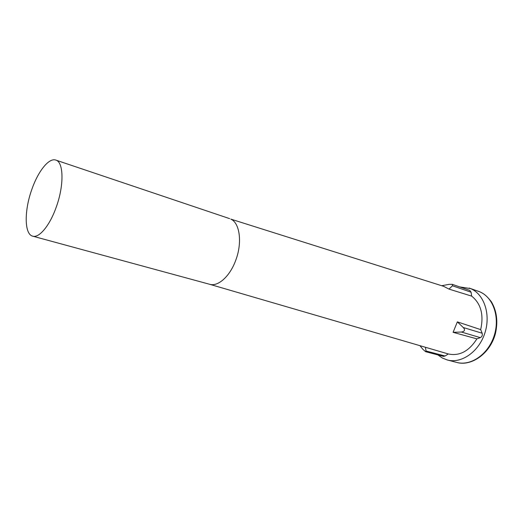 <?xml version="1.0" encoding="UTF-8"?>
<svg xmlns="http://www.w3.org/2000/svg" width="523" height="523" viewBox="0 0 523 523"><rect width="100%" height="100%" fill="white"/><g stroke="black" fill="none" stroke-linecap="round" stroke-linejoin="round"><path stroke-width="0.78" d="M459.665 286.892L470.615 288.604C484.135 294.142 491.019 314.5 484.834 333.151C478.813 351.855 461.384 363.851 447.355 359.994L442.334 358.02L437.869 354.901M426.029 350.998L425.585 351.678L443.445 356.366L445.08 356.013L426.029 350.998L425.428 347.272L209.612 284.277M448.074 353.888L437.954 350.933L448.27 353.947L445.08 356.013M448.27 353.947C459.436 356.32 468.974 351.293 476.891 338.858L480.343 337.636C482.069 336.707 482.67 335.236 482.16 333.223L463.247 327.516L457.357 321.867L453.095 332.321L461.404 332.033C464.79 331.399 465.405 329.895 463.247 327.516M441.687 285.715L449.165 284.349L452.343 284.349L469.752 290.396L471.086 292.22L471.648 296.11C480.938 303.569 483.952 314.735 480.683 329.614L482.16 333.223M419.949 345.677L422.885 349.299L425.585 351.678M209.592 284.27L209.664 284.29C217.973 286.898 229.767 276.497 235.579 260.702C242.482 243.064 239.926 223.02 230.833 219.124L443.694 286.349L448.982 289.101L452.454 285.774L452.343 284.349M437.954 350.933L425.428 347.272M453.095 332.321L476.891 338.858M480.683 329.614L457.357 321.867M448.982 289.101L471.648 296.11M31.779 189.581C24.156 210.704 24.287 234.297 32.688 236.161C39.14 238.331 49.888 225.42 56.314 206.912C64.218 185.175 63.669 161.967 55.817 160.09C48.946 157.515 38.029 171.335 31.779 189.581M469.223 288.068L479.735 291.795C493.274 297.332 500.21 317.513 494.091 335.949C488.129 354.45 470.752 366.283 456.703 362.419C470.7 366.597 489.901 354.333 495.392 333.7C498.151 321.723 496.83 311.107 491.43 301.856C486.213 295.077 483.259 293.462 479.853 291.841M471.086 292.22L452.454 285.774M480.343 337.636L461.404 332.033M478.342 291.259L479.781 291.814M447.355 359.994L456.703 362.419M209.664 284.29L32.688 236.161M229.63 218.634L55.817 160.09"/></g></svg>
